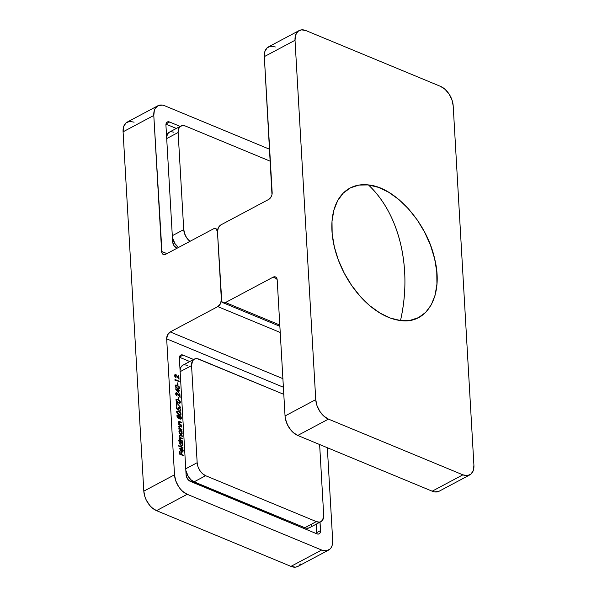 <?xml version="1.0" encoding="UTF-8"?>
<svg xmlns="http://www.w3.org/2000/svg" width="597" height="597" viewBox="0 0 597 597"><rect width="100%" height="100%" fill="white"/><g stroke="black" fill="none" stroke-linecap="round" stroke-linejoin="round"><path stroke-width="0.9" d="M163.414 254.509L163.354 254.486A5.515 3.485 112.5 0 0 165.75 254.247L213.338 228.912A5.515 3.485 112.5 0 1 215.733 228.666A5.515 3.485 112.5 0 1 217.457 231.726L221.375 299.709A5.515 3.485 112.5 0 1 217.815 306.604L170.227 331.939L282.888 378.647L170.227 331.939A5.515 3.485 112.5 0 0 166.675 338.842L174.511 474.809L143.81 491.159L123.086 131.81L153.795 115.46A16.552 10.194 -118 0 1 157.877 105.766A16.552 10.194 -118 0 1 164.817 105.811L269.665 149.28L164.817 105.811L162.518 105.132L158.362 105.535L155.324 108.199L154.369 110.258L153.795 115.46L162.033 253.135L162.951 254.27L164.257 254.658L165.75 254.247L213.338 228.912L214.83 228.494L216.136 228.89L217.457 231.726L221.375 299.709L220.45 303.739L217.815 306.604L170.227 331.939L167.6 334.813L166.675 338.842L283.388 387.229L166.675 338.842L174.511 474.809L175.734 480.764L178.578 486.555L180.481 489.107L182.607 491.309L187.212 494.301L321.656 550.031L326.134 550.807L329.798 549.24L331.148 547.643L332.096 545.583L332.678 540.382L327.335 447.72L332.678 540.382A16.552 10.194 -118 0 1 328.596 550.076A16.552 10.194 -118 0 1 321.656 550.031L290.955 566.374L156.511 510.644L187.212 494.301L321.656 550.031L290.955 566.374L295.425 567.15L297.925 566.404M178.749 390.669L178.891 393.11L175.399 388.834L178.294 390.035L178.264 389.438L179.69 390.61L179.719 391.072L178.749 390.669L179.719 391.072L179.69 390.61L178.264 389.438L178.294 390.035L175.399 388.834L178.891 393.11L178.749 390.669L178.346 390.886L178.749 390.669M176.764 403.475L176.906 405.856L176.473 405.676L176.294 402.512L180.585 407.318L176.294 402.512L176.473 405.676L176.906 405.856L176.764 403.475L176.361 403.691L176.764 403.475M178.182 408.005L179.339 407.699L178.503 407.669L178.182 409.393L176.69 408.855L176.966 406.908L176.533 406.729L176.66 408.841L178.779 410.236L176.66 408.841L176.533 406.729L177.063 408.654L178.182 409.393L178.391 407.744L179.675 407.878L180.921 410.109L180.645 411.034L179.831 411.184L180.488 409.9L179.563 408.266L178.69 408.236L178.6 409.617L178.779 410.236L178.503 409.012L179.354 408.154L180.488 409.9L179.831 411.184L180.495 411.139M178.846 411.288L180.884 413.034L180.928 414.811L178.801 414.676L177.003 413.087L176.906 411.378L178.846 411.288L177.19 411.109L176.742 412.154L179.048 414.781L180.712 414.982L181.145 413.975L180.63 414.243L181.145 413.975L178.846 411.288L178.324 411.564L178.846 411.288M181.682 425.139L181.712 425.594L178.652 424.333L178.622 423.87L179.175 424.094L178.503 422.049L179.413 421.467L181.518 422.303L181.548 422.766L179.167 421.945L178.869 422.654L179.548 424.094L181.682 425.139L179.749 424.266L178.869 422.654L179.413 421.937L181.548 422.766L181.518 422.303L178.854 421.497L178.488 422.415L179.175 424.094L178.622 423.87L178.652 424.333L181.712 425.594L181.682 425.139L181.204 425.392L181.682 425.139M181.936 429.482L181.958 429.944L178.899 428.676L178.876 428.221L179.428 428.445L178.757 426.4L179.66 425.818L181.772 426.654L181.794 427.116L179.54 426.273L179.122 427.004L179.801 428.445L181.936 429.482L180.003 428.616L179.122 427.004L179.667 426.28L181.794 427.116L181.772 426.654L179.1 425.848L178.742 426.765L179.428 428.445L178.876 428.221L178.899 428.676L181.958 429.944L181.936 429.482L181.458 429.736L181.936 429.482M179.555 430.43L178.966 429.736L182.018 430.997L182.048 431.459L181.518 431.243L182.182 433.392L181.316 434.429L179.563 433.265L179.033 431.265L179.555 430.43L179.025 431.691L180.712 434.317L181.63 434.332L182.189 433.019L181.518 431.243L182.048 431.459L182.018 430.997L178.966 429.736L179.555 430.43M182.966 447.407L182.995 447.869L178.697 446.086L178.675 445.631L182.966 447.407L178.675 445.631L178.697 446.086L182.995 447.869L182.966 447.407L182.488 447.66L182.966 447.407M181.786 451.481L182.786 451.078L182.115 448.929L182.637 449.041L183.204 451.048L182.339 452.026L180.697 451.063L180.048 448.937L180.555 448.093L181.592 448.123L181.786 451.481L181.592 448.123L180.555 448.093L180.04 449.354L180.697 451.063L181.742 451.914L182.719 451.922L183.204 450.675L182.264 448.593L182.839 450.578L181.361 451.713L182.458 451.496L181.689 451.907M183.048 355.111L193.615 359.491L183.048 355.111L179.458 357.021L183.048 355.111L181.555 354.849L180.331 355.372L179.376 358.327A5.515 3.395 -118 0 1 180.734 355.096A5.515 3.395 -118 0 1 183.048 355.111M320.044 522.129L320.343 532.337L319.574 533.561L318.35 534.084L316.858 533.822L188.794 480.369L187.451 478.787L186.092 474.876L179.376 358.327L186.092 474.876A5.515 3.395 -118 0 0 190.331 481.369L316.858 533.822A5.515 3.395 -118 0 0 319.171 533.837A5.515 3.395 -118 0 0 320.537 530.606L316.694 532.651L316.209 524.166L316.694 532.651L320.537 530.606L320.044 522.129M183.421 455.25L183.443 455.705L179.257 453.974L179.115 451.466L179.548 451.645L179.66 453.69L180.951 454.227L180.831 452.183L181.264 452.362L181.376 454.399L183.421 455.25L181.376 454.399L181.264 452.362L180.831 452.183L180.951 454.227L179.66 453.69L179.548 451.645L179.115 451.466L179.257 453.974L183.443 455.705L183.421 455.25L182.943 455.504L183.421 455.25M180.242 441.967L178.391 440.75L182.682 442.534L182.712 442.989L182.182 442.773L182.779 445.25L181.981 445.959L180.227 444.795L179.704 442.795L180.242 441.967L179.69 443.22L181.376 445.847L182.294 445.862L182.854 444.549L182.182 442.773L182.682 442.534L178.391 440.75L180.242 441.967M179.794 438.668L180.921 438.265L182.473 438.907L182.451 438.444L180.787 438.205L181.257 437.952L179.331 436.258L180.667 435.653L182.331 436.34L182.301 435.877L181.824 436.131L182.301 435.877L179.585 435.041L179.264 435.855L180.078 437.541L179.51 437.847L180.078 437.541L179.413 438.429L180.07 439.967L179.593 440.22L180.07 439.967L179.54 439.75L179.563 440.205L182.622 441.474L182.6 441.019L182.122 441.265L182.6 441.019L182.622 441.474L179.563 440.205L179.54 439.75L180.07 439.967L179.436 438.056L180.078 437.541L179.279 435.519L180.137 435.019L182.301 435.877L182.331 436.34L179.943 435.467L179.645 436.094L180.227 437.34L182.473 438.907L180.137 438.041L179.958 439.302L182.6 441.019L181.309 440.482L179.794 438.668L180.018 438.079L179.249 438.489M177.063 415.408L177.973 415.042L176.966 416.049L177.712 414.982L178.891 416.139L179.585 415.527L180.712 416.199L181.331 418.527L180.182 419.109L178.973 417.624L178.406 418.064L177.69 417.691L176.966 416.049L178.13 418.004L178.973 417.624L180.182 419.109L180.936 419.101L181.369 417.907L180.831 416.355L179.943 415.602L178.891 416.139L177.973 415.042L177.466 415.609M178.16 399.43L180.197 401.169L180.242 402.953L178.115 402.818L176.324 401.229L176.219 399.52L178.16 399.43L176.511 399.251L176.063 400.288L178.361 402.923L180.033 403.124L180.458 402.117L179.951 402.385L180.458 402.117L178.16 399.43L177.645 399.706L178.16 399.43M178.712 397.281L178.831 399.259L178.399 399.08L178.287 397.102L178.712 397.281L178.287 397.102L178.399 399.08L178.831 399.259L178.712 397.281L178.309 397.498L178.712 397.281M175.787 393.102L176.839 392.774L175.69 393.811L177.175 396.065L176.115 394.013L176.899 393.251L176.115 394.013L177.175 396.065L175.824 394.505L175.973 392.856L177.279 393.042L179.593 396.184L179.458 393.796L179.884 393.968L180.085 397.46L176.899 393.251L180.085 397.46L179.884 393.968L179.458 393.796L179.593 396.184L176.839 392.774L176.1 392.766M177.339 385.199L179.376 386.938L179.421 388.722L177.54 388.692L175.503 386.998L175.399 385.289L177.339 385.199L175.69 385.02L175.242 386.058L177.54 388.692L179.212 388.893L179.637 387.886L179.13 388.154L179.637 387.886L177.339 385.199L176.824 385.475L177.339 385.199M177.891 383.05L178.01 385.028L177.578 384.849L177.466 382.871L177.891 383.05L177.466 382.871L177.578 384.849L178.01 385.028L177.891 383.05L177.488 383.267L177.891 383.05M175.421 380.095L175.466 380.886L174.966 379.453L179.145 381.185L179.175 381.647L175.421 380.095L179.175 381.647L179.145 381.185L174.966 379.453L175.466 380.886L175.421 380.095L175.011 380.311L175.421 380.095M174.742 374.916L175.794 374.588L174.637 375.625L176.13 377.879L175.07 375.826L175.854 375.065L175.07 375.826L176.13 377.879L174.779 376.319L174.928 374.67L176.234 374.856L178.548 377.998L178.406 375.61L178.839 375.782L179.04 379.274L175.854 375.065L179.04 379.274L178.839 375.782L178.406 375.61L178.548 377.998L175.794 374.588L175.055 374.58M163.354 254.486A5.515 3.485 112.5 0 1 161.63 251.434L166.914 253.621L161.63 251.434L153.795 115.46L123.086 131.81L143.81 491.159L145.034 497.107L146.272 500.077L149.78 505.458L151.907 507.651L156.511 510.644L290.955 566.374A16.552 10.194 62 0 0 297.888 566.419L328.596 550.076M169.608 122.019L180.175 126.4L169.608 122.019L166.018 123.93L169.608 122.019L168.115 121.758L166.891 122.281L165.936 125.236A5.515 3.395 -118 0 1 167.294 122.004A5.515 3.395 -118 0 1 169.608 122.019M176.928 248.292L174.011 245.695L172.652 241.785L165.936 125.236L172.652 241.785A5.515 3.395 -118 0 0 176.891 248.277L176.928 248.292M134.109 122.161L129.639 121.385L125.967 122.945L123.669 126.609L123.086 131.81A16.552 10.194 62 0 1 127.176 122.116L157.877 105.766M299.097 565.59L300.44 563.993M217.815 306.604L280.232 332.477L217.815 306.604M176.331 128.445L165.981 124.146L176.331 128.445M189.771 361.536L179.421 357.237L189.771 361.536M316.656 533.74A5.515 3.395 62 0 0 316.694 532.651M156.511 510.644L187.212 494.301A16.552 10.194 -118 0 1 174.511 474.809L143.81 491.159A16.552 10.194 62 0 0 156.511 510.644M179.137 451.862L179.548 451.645L179.137 451.862M179.257 453.907L179.66 453.69L179.257 453.907M180.473 454.474L180.951 454.227L180.473 454.474M180.854 452.578L181.264 452.362L180.854 452.578M180.906 454.653L181.376 454.399L180.906 454.653M182.824 450.884L183.204 450.675L182.824 450.884M182.436 451.511L182.272 452.033M179.787 448.504L180.824 448.534L180.018 448.414M181.025 448.429L180.078 449.668L181.242 448.429L181.063 451.466L181.406 451.28L180.466 450.728L180.413 449.489L181.406 451.28L181.055 448.422M182.436 451.451L182.063 452.257M180.025 448.899L181.242 448.429M180.003 442.146L180.481 442.347L180.003 442.146M182.712 442.989L182.682 442.534L182.212 442.787L182.712 442.989M182.458 444.758L182.854 444.549L182.458 444.758M182.078 445.377L181.869 445.959M181.63 445.384L181.13 445.855M179.578 442.847L180.182 442.698M180.063 443.37L181.19 442.362L182.481 444.377L181.354 445.384L180.951 445.601L181.354 445.384L179.727 443.549L180.063 443.37L181.145 445.28L182.189 445.295L182.428 444.026L181.667 442.661L180.727 442.273L180.063 443.37M179.704 442.758L181.19 442.362M181.272 445.802L182.055 445.384L181.354 445.384M179.309 435.414L179.764 435.549M179.645 436.094L179.861 435.497L179.093 435.907M180.839 440.735L181.309 440.482L180.839 440.735M179.533 435.922L179.906 436.056M179.876 435.601L179.376 435.422M179.309 430.601L179.816 430.81L179.309 430.601M181.548 431.25L182.018 430.997L181.548 431.25M181.794 433.228L182.189 433.019L181.794 433.228M181.413 433.84L181.204 434.429M180.966 433.855L180.466 434.325M178.913 431.318L179.518 431.168M179.398 431.84L180.525 430.833L181.809 432.847L180.69 433.855L180.287 434.071L180.69 433.855L179.063 432.019L179.398 431.84L180.481 433.75L181.525 433.765L181.764 432.497L181.003 431.131L179.682 430.907L179.398 431.84M179.04 431.228L180.525 430.833M180.607 434.265L181.391 433.855L180.69 433.855M178.951 428.698L179.428 428.445L178.951 428.698M178.809 426.206L179.294 426.355M179.682 426.288L180.204 426.004L179.682 426.288M181.294 426.907L181.772 426.654L181.294 426.907M179.593 426.922L178.734 426.683M179.122 427.004L179.667 426.28M179.451 428.907L180.003 428.616L179.451 428.907M180.354 429.28L180.824 429.027L180.354 429.28M179.443 426.415L178.891 426.228M178.697 424.348L179.175 424.094L178.697 424.348M178.555 421.863L179.04 422.004M179.428 421.937L179.958 421.654L179.428 421.937M181.04 422.557L181.518 422.303L181.04 422.557M179.339 422.579L178.645 422.34M178.869 422.654L179.413 421.937M179.204 424.557L179.749 424.266L179.204 424.557M180.1 424.93L180.578 424.676L180.1 424.93M179.19 422.064L178.645 421.878L179.19 422.064M179.943 415.602L178.891 416.139M180.921 418.146L179.779 418.863L180.167 418.654L179.167 416.96L179.981 416.072L180.943 417.721L179.794 416.019L178.69 417.213L179.167 416.96L180.167 418.654L180.921 418.161M178.204 418.027L178.973 417.624L178.07 418.258M178.13 418.004L178.973 417.624M177.973 415.042L177.369 415.049M176.891 415.915L177.981 415.497L178.742 416.796L178.107 417.542L177.399 416.258L177.025 416.452L177.981 415.497L176.951 415.385M178.697 418.363L178.399 417.37M177.667 417.945L178.712 417.139L177.981 415.497M178.697 416.519L179.981 416.072M179.861 419.057L180.167 418.654M177.51 415.631L178.107 417.542M179.533 414.96L180.376 414.519L178.563 414.564L179.018 414.318L177.175 412.311L177.496 411.587L178.869 411.751L180.712 413.781L180.242 415.094M176.891 411.408L177.63 411.534M180.093 415.288L180.376 414.385M177.705 411.557L176.66 411.437M177.175 412.311L176.794 412.512L177.175 412.311L178.443 414.049L180.563 414.355L180.54 413.154L179.406 412.012L177.757 411.512L177.175 412.311M179.831 411.184L180.921 410.109L180.428 410.363L180.921 410.109L179.339 407.699L178.727 408.184M180.152 410.699L180.04 411.221M179.518 411.624L180.152 410.512M179.421 411.094L179.801 410.721M178.048 408.542L179.354 408.154M178.824 408.236L178.055 407.997M178.854 403.102L179.69 402.662L177.876 402.699L178.331 402.46L176.488 400.453L176.809 399.729L178.182 399.893L180.033 401.923L179.563 403.236M176.205 399.55L176.951 399.677M179.413 403.43L179.69 402.52M177.025 399.699L175.973 399.572M176.488 400.453L176.115 400.654L176.488 400.453L177.757 402.184L179.884 402.497L179.861 401.288L178.719 400.154L177.07 399.654L176.488 400.453M176.115 394.013L175.742 394.214L176.115 394.013M176.839 392.774L176.07 393.184L176.511 393.453M179.481 394.184L179.884 393.968L179.481 394.184M175.66 393.654L176.899 393.251M175.831 393.11L176.294 393.296M177.824 390.289L178.294 390.035L177.824 390.289M178.287 389.834L178.69 389.617L178.287 389.834M178.249 390.46L178.727 390.207L178.249 390.46M179.219 390.863L179.69 390.61L179.219 390.863M178.324 390.49L178.122 392.184L176.212 389.893L178.324 390.49L176.503 389.737L178.413 392.028L178.324 390.49M178.033 388.871L178.876 388.431L177.055 388.468L177.51 388.229L175.667 386.222L175.988 385.498L177.361 385.655L179.212 387.692L178.742 389.005M175.384 385.311L176.13 385.446M178.593 389.199L178.869 388.289M176.205 385.468L175.152 385.341M175.667 386.222L175.294 386.423L175.667 386.222L176.936 387.953L179.063 388.266L179.04 387.057L177.899 385.923L176.249 385.416L175.667 386.222M178.675 381.438L179.145 381.185L178.675 381.438M175.07 375.826L174.69 376.028L175.07 375.826M175.794 374.588L175.025 374.998L175.466 375.267M178.428 375.998L178.839 375.782L178.428 375.998M174.615 375.468L175.854 375.065M174.779 374.923L175.249 375.11M320.977 521.629A11.037 6.791 -118 0 0 323.693 515.166L319.626 444.526L323.693 515.166L322.678 520.009L320.649 521.785L319.335 522.121L316.35 521.606L205.629 475.705A11.037 6.791 -118 0 1 197.167 462.712L191.562 365.595L197.167 462.712L185.742 468.794L197.167 462.712L197.98 466.682L199.876 470.54L202.562 473.712L205.629 475.705L194.122 481.831A11.037 6.791 62 0 1 185.839 470.414L188.361 476.675L191.047 479.839L194.122 481.831L205.629 475.705L316.35 521.606L304.836 527.733L306.365 528.188L309.134 527.92L320.977 521.629A11.037 6.791 -118 0 1 316.35 521.606L304.836 527.733L194.122 481.831L304.836 527.733A11.037 6.791 62 0 0 309.462 527.763M311.164 526.144L311.798 524.763M187.398 365.289L184.413 364.774M183.1 365.103L181.07 366.879L180.063 370.237A11.037 6.791 62 0 1 182.772 365.26L194.286 359.133A11.037 6.791 -118 0 1 198.913 359.155L283.799 394.348L197.383 358.707L194.615 358.976L192.585 360.752L191.562 365.595L180.145 371.67L191.562 365.595A11.037 6.791 -118 0 1 194.286 359.133M173.958 132.198L170.973 131.683M169.66 132.012L167.63 133.788L166.623 137.146A11.037 6.791 62 0 1 169.332 132.168L180.846 126.042A11.037 6.791 -118 0 1 185.473 126.064L270.359 161.257L185.473 126.064L182.488 125.549L180.048 126.594L178.51 129.034L178.122 132.504L166.705 138.579L178.122 132.504L183.727 229.621L178.122 132.504A11.037 6.791 -118 0 1 180.846 126.042M172.399 237.322L174.921 243.583L178.481 247.464A11.037 6.791 62 0 1 172.399 237.322M172.302 235.703L183.727 229.621L185.368 235.569L187.704 239.158L189.995 241.337A11.037 6.791 -118 0 1 183.727 229.621L172.302 235.703M275.344 46.969L270.866 46.193L267.202 47.76L264.904 51.417L264.322 56.618L271.978 194.6L271.239 196.622L268.605 199.488L221.017 224.823L218.383 227.688L217.457 231.726L221.778 301.41L222.696 302.545L224.002 302.933L225.494 302.522L273.083 277.187L274.575 276.769L275.881 277.165L277.202 280L285.045 415.967L285.433 418.907L287.508 424.892L291.015 430.265L293.142 432.459L297.746 435.452L432.183 491.189L434.482 491.868L438.638 491.465M299.112 30.581L268.404 46.924A16.552 10.194 62 0 0 264.322 56.618L295.022 40.275A16.552 10.194 -118 0 1 299.112 30.581A16.552 10.194 -118 0 1 306.045 30.626L440.489 86.356L306.045 30.626L301.575 29.85L297.903 31.41L295.605 35.074L295.022 40.275L264.322 56.618L272.165 192.592A5.515 3.485 112.5 0 1 268.605 199.488L221.017 224.823A5.515 3.485 112.5 0 0 217.457 231.726L221.375 299.709A5.515 3.485 112.5 0 0 223.099 302.761A5.515 3.485 112.5 0 0 225.494 302.522L273.083 277.187L277.001 278.806L273.083 277.187A5.515 3.485 112.5 0 1 275.478 276.941A5.515 3.485 112.5 0 1 277.202 280L285.045 415.967L315.746 399.624L295.022 40.275L315.746 399.624L316.97 405.572L319.813 411.363L323.843 416.116L328.447 419.109L297.746 435.452L432.183 491.189L462.891 474.839L328.447 419.109L462.891 474.839L467.361 475.615L471.033 474.055L473.331 470.391L473.914 465.19L453.19 105.841L473.914 465.19A16.552 10.194 -118 0 1 469.824 474.884A16.552 10.194 -118 0 1 462.891 474.839L432.183 491.189A16.552 10.194 62 0 0 439.123 491.234L469.824 474.884M453.19 105.841L451.966 99.893L449.123 94.102L445.093 89.349L440.489 86.356A16.552 10.194 -118 0 1 453.19 105.841M279.799 325.037L225.494 302.522L279.799 325.037M315.746 399.624L285.045 415.967A16.552 10.194 62 0 0 297.746 435.452L328.447 419.109A16.552 10.194 -118 0 1 315.746 399.624M368.439 184.928A73.274 45.111 62 0 0 334.327 246.837A73.274 45.111 62 0 0 400.505 320.537A126.982 92.028 -83.3 0 0 400.654 244.113A126.982 92.028 -83.3 0 0 368.439 184.928L378.528 187.376L388.841 192.346L398.997 199.629L408.587 208.957L417.251 219.965L424.661 232.233L430.519 245.292L434.609 258.628L436.773 271.747L436.929 284.135L435.064 295.306L431.258 304.851L425.654 312.388L418.467 317.634L409.975 320.388L400.505 320.537L390.408 318.089L380.095 313.119L369.939 305.836L360.349 296.508L351.685 285.5L344.282 273.232L338.417 260.173L334.327 246.837L332.163 233.718L332.007 221.338L333.872 210.159L337.678 200.614L343.282 193.077L350.469 187.831L358.961 185.077L368.439 184.928C383.908 199.629 394.654 219.36 400.654 244.113C406.393 269.016 406.341 294.485 400.505 320.537C427.519 324.626 443.869 294.948 434.609 258.628C426.736 222.48 395.005 187.145 368.439 184.928M215.786 228.688L217.696 229.487M179.354 426.325L178.585 426.736M179.1 421.975L178.331 422.385M177.496 411.587L176.727 411.997M176.809 399.729L176.04 400.139M175.988 385.498L175.22 385.908M223.159 302.783L279.874 326.298"/></g></svg>
